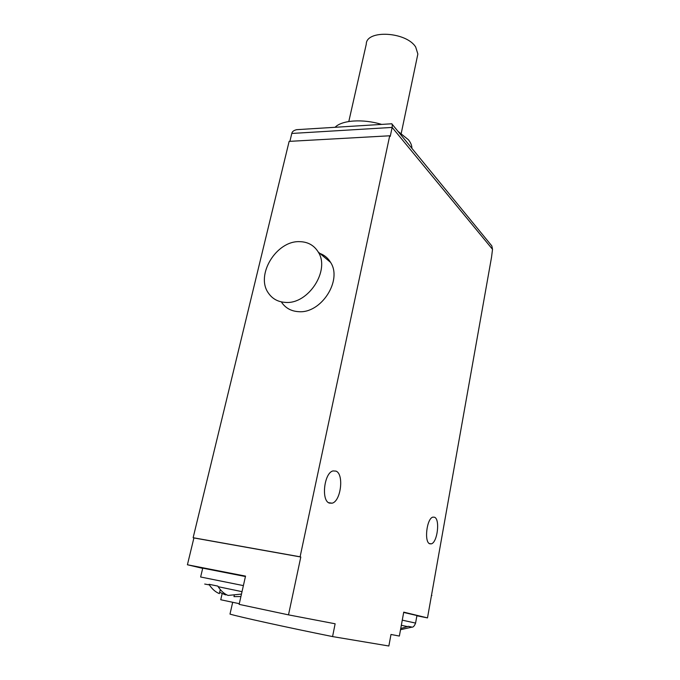 <?xml version="1.0" encoding="UTF-8"?>
<svg xmlns="http://www.w3.org/2000/svg" width="680" height="680" viewBox="0 0 680 680"><rect width="100%" height="100%" fill="white"/><g stroke="black" fill="none" stroke-linecap="round" stroke-linejoin="round"><path stroke-width="1.02" d="M489.957 243.635L491.835 245.922L492.524 249.322L491.546 257.142L427.49 617.899L403.733 612.144L399.364 636.063L390.991 634.465L388.858 646L332.571 636.582C287.504 627.512 238.094 616.624 229.993 614.091L232.688 602.284M391.357 123.802L392.343 124.466L392.148 127.423L390.235 136.417L389.708 135.787L289.136 141.381L193.137 537.718L193.91 537.931L187.417 564.765L202.691 568.361M298.775 129.548L296.692 129.676C293.743 130.364 292.111 131.623 291.797 133.45L289.892 141.338M187.417 564.765L245.531 576.113L239.148 604.375L288.499 614.865L335.129 623.781L332.571 636.582M288.499 614.865L300.798 557.005L300.101 556.801L389.708 135.787M434.537 517.233C440.249 519.206 437.418 542.615 431.281 543.856L429.777 543.796C423.921 542.215 426.768 518.245 432.905 517.131L434.537 517.233M336.005 471.113C344.173 474.096 340.935 501.211 332.129 503.192L329.35 503.098C320.96 500.65 324.173 472.744 333.013 470.925L336.005 471.113M239.3 603.687L220.736 599.751L222.165 593.563M300.101 556.801L193.137 537.718M281.716 302.481C285.659 308.168 291.286 311.227 298.588 311.67C321.045 313.811 342.661 280.381 330.574 262.37C327.794 257.754 323.867 254.651 318.801 253.053M300.798 557.005L193.91 537.931M245.438 576.538L202.733 568.149L200.643 576.954M220.286 589.577L219.351 593.615C215.526 592.059 212.202 589.16 209.372 584.902L209.041 584.298L213.112 585.131L217.838 586.101L218.169 586.704C220.975 590.971 224.273 593.878 228.064 595.433L241.468 594.09M240.916 596.538L233.979 596.632L234.251 595.408M226.678 594.796L225.309 594.821L225.471 594.116M225.309 594.821L219.657 592.297M416.891 615.799L427.49 617.899M416.933 615.536L403.682 612.442M431.885 595.519L431.451 595.442M400.52 629.706L412.037 627.113L408.391 626.322L400.741 628.498M299.625 241.655C276.326 240.55 255.221 275.213 268.447 293.131C272.416 298.902 278.103 301.988 285.515 302.404C308.295 304.47 330.421 270.3 318.24 252.033C314.05 245.276 307.844 241.816 299.625 241.655M411.876 148.308C411.944 145.571 410.779 142.715 408.382 139.731L397.911 131.266M381.659 124.406C362.814 118.66 341.81 120.147 335.096 127.296M348.806 121.507L366.274 44.183C366.044 29.512 406.359 31.637 415.701 47.064L417.86 54.017L401.234 133.356M291.797 133.45L392.148 127.423L492.524 249.322M243.389 585.608L200.634 576.997M218.169 586.704L242.02 591.659M209.372 584.902L204.706 584.043M402.271 620.152L415.582 623.092C414.451 625.948 413.227 627.317 411.918 627.173M401.327 625.294L407.711 626.637M491.835 245.922L392.343 124.466M391.892 123.769L296.692 129.676M416.942 615.502L415.582 623.075M330.574 262.37L318.24 252.033M429.293 543.541L431.281 543.856M328.55 502.673L332.129 503.192"/></g></svg>
